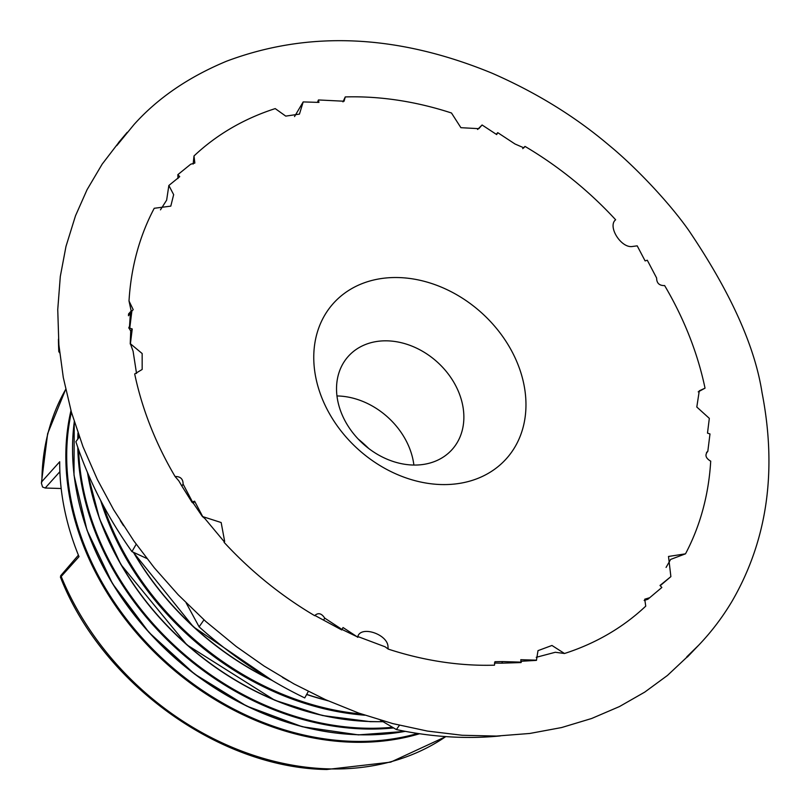 <?xml version="1.0" encoding="UTF-8"?>
<svg xmlns="http://www.w3.org/2000/svg" width="810" height="810" viewBox="0 0 810 810"><rect width="100%" height="100%" fill="white"/><g stroke="black" fill="none" stroke-linecap="round" stroke-linejoin="round"><path stroke-width="1.21" d="M323.686 619.954L324.719 618.111L341.992 629.451L341.729 629.947L314.928 615.468M192.122 502.413L192.436 501.886L183.1 484.086L181.885 486.091L192.122 502.413L193.377 503.273L202.378 516.496L221.16 522.531L224.664 541.455L224.086 542.325A319.13 252.598 41.9 0 0 314.725 615.701L314.827 615.489C318.279 612.451 321.58 613.322 324.719 618.111M202.378 516.496L204.879 518.552L224.36 541.89M357.564 637.298L358.668 636.852L385.115 646.805L388.253 649.104A319.13 252.598 41.9 0 0 494.485 665.182L494.92 661.719L502.686 661.578L501.673 663.177L494.404 663.056M341.982 629.431L357.696 637.045M666.073 567.435L670.65 559.416L685.503 553.827A319.13 252.598 41.9 0 0 710.714 461.123L710.451 461.042C705.571 458.014 704.69 454.795 707.808 451.393L706.502 452.527M647.868 599.248L661.851 587.473L647.868 599.248L644.153 600.473M536.24 657.305L555.306 652.273L564.499 653.498A319.13 252.598 41.9 0 0 645.742 606.143L644.75 599.208L649.012 597.901M660.221 585.681L670.883 576.629L668.503 556.46L685.503 553.827M521.124 661.284L536.433 660.373L538.002 650.643L551.954 645.469L564.499 653.498M536.554 660.18L520.8 659.704L521.033 662.57L501.673 663.177M181.885 486.091L178.818 480.856L175.132 476.584A319.13 252.598 41.9 0 1 134.693 373.947L142.165 369.451L142.155 353.535L130.4 343.744L133.083 351.175L136.536 373.481M341.992 629.451L343.035 627.527L357.656 637.126C360.146 624.793 388.638 634.392 388 647.352L388.253 649.104M123.576 525.761L120.315 520.658M289.008 681.149L282.457 677.383M380.437 720.141L396.373 729.557A366.454 290.051 41.9 0 0 459.29 737.282A366.454 290.051 41.9 0 0 500.236 735.926M396.373 729.557L399.441 725.294M183.1 484.086C183.09 479.034 180.508 476.503 175.355 476.503L175.132 476.584M698.22 391.858L705.034 388.162L699.283 390.825L696.803 407.025L709.327 418.365L707.495 433.117L709.985 433.947L707.808 451.393L707.089 451.879M193.377 503.273L194.623 501.198L202.52 516.253M192.436 501.886L194.623 501.198M132.243 328.981L129.752 328.161L129.357 328.688L130.714 331.047L132.243 328.981L130.4 343.744M130.714 331.047L130.228 343.987M129.357 328.688L130.44 312.7L133.194 309.633L129.013 300.986L131.301 311.546M129.752 328.161L131.919 310.716M661.851 587.473L660.008 585.448L670.883 576.629M308.306 691.446L304.742 697.916A366.454 290.051 41.9 0 1 199.118 626.839L203.978 619.832M136.191 544.229L131.939 551.62L146.863 558.485M59.444 350.71L58.806 351.631L59.677 352.856M186.148 602.903L199.118 626.839M131.939 551.62A366.454 290.051 41.9 0 1 75.887 441.693L79.37 436.965M440.923 484.542A116.245 92.006 41.9 0 0 523.857 384.234A116.245 92.006 41.9 0 0 398.814 277.567A116.245 92.006 41.9 0 0 315.87 377.875A116.245 92.006 41.9 0 0 440.923 484.542M705.034 388.162A319.13 252.598 41.9 0 0 664.605 285.525L664.372 285.596C659.229 285.606 656.647 283.075 656.626 278.012L647.291 260.223L645.114 260.911L637.207 245.845L632.59 246.453C621.351 248.69 607.176 226.365 615.64 219.773A319.13 252.598 41.9 0 0 525.001 146.407L523.847 147.835L515.008 143.998L497.735 132.648L496.692 134.581L482.082 124.983L478.842 128.668L460.9 127.686L451.474 112.995A319.13 252.598 41.9 0 0 345.252 96.927L344.078 101.23L318.431 99.954L318.938 102.404L303.183 101.918L299.457 114.109L285.738 116.114L275.228 108.601A319.13 252.598 41.9 0 0 193.995 155.965L194.845 163.053L190.725 164.207L177.876 174.636L179.719 176.661L168.855 185.48L173.654 194.643L170.799 206.135L154.234 208.281A319.13 252.598 41.9 0 0 129.013 300.986M521.296 662.145L502.686 661.578M168.855 185.48L166.637 200.151L160.471 209.851M387.565 340.848A69.741 55.202 41.9 0 0 348.32 356.329A69.741 55.202 41.9 0 0 346.812 423.994A69.741 55.202 41.9 0 0 412.827 465.031A69.741 55.202 41.9 0 0 452.081 449.56A69.741 55.202 41.9 0 0 453.58 381.885A69.741 55.202 41.9 0 0 387.565 340.848M413.88 465.061A69.741 55.202 41.9 0 0 338.033 395.979A69.741 55.202 41.9 0 0 336.98 395.958M193.144 164.096L193.995 155.965M342.964 101.888L345.252 96.927M522.723 148.645L525.001 146.407M177.937 178.544L177.876 174.636M317.459 102.354L318.431 99.954M294.536 116.559L303.183 101.918M496.216 134.268L497.735 132.648M477.576 129.458L482.082 124.983M59.879 471.693L45.208 488.025L42.576 487.033L41.391 483.175L41.897 481.575L59.707 461.761A261.539 207.016 -138.1 0 0 79.016 556.662L61.206 576.477L60.629 575.778L78.398 555.154M445.783 736.594A261.539 207.016 41.9 0 1 327.999 768.862A261.539 207.016 41.9 0 1 61.206 576.477L60.629 575.778M45.208 488.025L61.175 488.511M58.441 339.167A366.454 290.051 41.9 0 0 58.806 351.631M368.722 448.497A116.245 92.006 41.9 0 0 358.253 439.091M65.691 389.418A261.539 207.016 41.9 0 0 41.897 481.575M70.966 410.599A261.539 207.016 41.9 0 0 351.955 742.203A261.539 207.016 41.9 0 0 419.58 733.738M71.401 412.168A261.033 206.611 41.9 0 0 352.259 741.312A261.033 206.611 41.9 0 0 417.707 733.455M74.986 481.545A261.033 206.611 41.9 0 0 356.714 734.69M74.287 421.787A261.539 207.016 41.9 0 0 358.648 734.751A261.539 207.016 41.9 0 0 405.253 731.339M77.8 447.363A261.539 207.016 41.9 0 0 363.862 728.96A261.539 207.016 41.9 0 0 393.599 727.937M78.631 449.752A261.093 206.651 41.9 0 0 364.125 728.17A261.093 206.651 41.9 0 0 392.475 727.279M77.983 433.016A261.539 207.016 41.9 0 0 77.79 439.121M78.651 434.95A261.093 206.651 41.9 0 0 78.56 438.068M87.49 472.513A261.033 206.611 41.9 0 0 368.591 721.477M87.51 472.544A261.539 207.016 41.9 0 0 370.514 721.538A261.539 207.016 41.9 0 0 382.857 721.599M131.341 310.898A261.539 207.016 41.9 0 0 128.466 314.351M100.663 500.458A261.539 207.016 41.9 0 0 364.865 715.21M130.43 312.802A261.033 206.611 41.9 0 0 128.456 315.222M103.204 505.278A261.033 206.611 41.9 0 0 361.371 713.995M133.417 552.309A261.033 206.611 41.9 0 0 271.947 680.339M306.636 694.474A261.033 206.611 41.9 0 0 327.685 700.64M130.41 313.035A261.539 207.016 41.9 0 0 128.456 315.748L130.41 313.024M133.64 552.41A261.539 207.016 41.9 0 0 270.398 679.418M306.696 694.372A261.539 207.016 41.9 0 0 327.2 700.417M118.594 142.53L127.221 132.324L116.792 145.597L133.974 124.608C157.636 98.172 188.548 77.011 226.709 61.145C309.045 30.304 397.467 34.314 491.974 73.163C536.21 92.502 575.303 116.599 609.262 145.446C635.01 166.526 669.06 202.267 688.956 230.688C730.519 292.268 754.89 346.275 762.048 392.708C777.225 470.661 767.333 539.986 732.372 600.706C719.938 621.715 704.73 640.437 686.769 656.859L698.372 645.509L689.148 655.179M687.346 657.052L693.097 651.038M690.16 654.126L667.45 675.449L644.76 692.104L619.458 706.563L591.654 718.49L561.634 727.542L529.76 733.465L496.449 736.067L462.176 735.267L427.447 731.076L392.779 723.603L358.688 713.063L325.62 699.719L293.979 683.923L264.1 666.053L236.236 646.501L205.7 621.391L178.2 594.783L154.356 567.861L133.772 540.837L113.643 509.733L97.382 479.56L82.984 446.675L71.391 412.108L63.291 377.49L58.877 344.817L57.743 309.602L60.304 276.463L65.985 246.412L75.472 215.855L87.045 189.732L102.171 164.136L120.204 140.616M445.875 736.604L390.673 762.149L326.774 769.5C219.054 768.103 101.554 683.073 60.375 576.973M41.391 483.175L47.628 433.714L65.671 389.347M405.476 731.379L358.405 734.883L302.241 726.722L246.584 706.047L194.522 674.011L148.969 632.408L112.448 583.544L86.984 530.125L74.004 475.136L74.236 421.625M383.059 721.71L370.271 721.669L322.461 715.524L274.681 700.204L186.867 644.851L120.872 564.509L99.549 518.866L87.278 472.007M128.598 313.895L131.341 310.837M328.202 700.863L306.595 694.545M272.666 680.764L193.347 626.788L133.296 552.258M128.729 328.009L129.509 326.136"/></g></svg>
